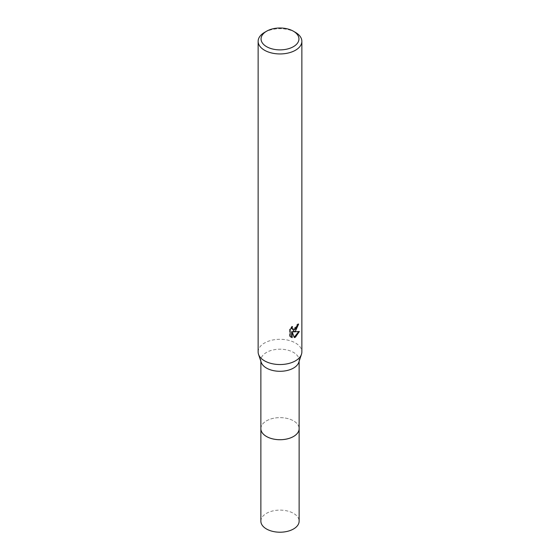 <?xml version="1.0" encoding="UTF-8"?>
<svg xmlns="http://www.w3.org/2000/svg" width="560" height="560" viewBox="0 0 560 560"><rect width="100%" height="100%" fill="white"/><g stroke="black" fill="none" stroke-linecap="round" stroke-linejoin="round"><path stroke-width="0.42" stroke-dasharray="2.8 2.1" d="M260.869 428.673A19.131 11.046 180 0 1 262.535 424.158A19.131 11.046 180 0 1 266.476 420.861A19.131 11.046 180 0 1 297.465 424.158A19.131 11.046 180 0 1 299.131 428.673M260.869 428.463A19.131 11.046 180 0 1 262.535 424.165A19.131 11.046 180 0 1 266.469 420.861A19.131 11.046 180 0 1 297.465 424.165A19.131 11.046 180 0 1 299.131 428.463M261.219 362.341A19.131 11.046 180 0 1 260.869 360.248A19.131 11.046 180 0 1 266.476 352.436A19.131 11.046 180 0 1 287.322 350.042A19.131 11.046 180 0 1 299.131 360.248A19.131 11.046 180 0 1 298.781 362.341M258.139 351.918A21.861 12.621 180 0 1 264.544 342.993A21.861 12.621 180 0 1 288.365 340.256A21.861 12.621 180 0 1 301.861 351.918M298.032 324.611L298.067 323.799A21.133 12.201 180 0 1 296.751 324.912L296.52 326.375L292.481 329.357M296.751 324.912L297.269 325.213M291.641 327.453L291.942 326.284L289.625 329.119L289.625 336.161L290.164 336.476M289.625 329.119L290.164 329.434M291.942 326.284L292.467 326.585M298.067 323.799L298.599 324.107M299.355 331.499L292.845 331.583M289.625 336.161L290.85 337.057M291.641 331.639L293.916 337.302L294.266 337.183M298.669 331.653L298.809 331.184M293.916 337.302L294.427 337.596M264.544 32.396A21.861 12.621 180 0 1 295.456 32.396M260.869 521.171A19.131 11.046 180 0 1 272.678 510.965A19.131 11.046 180 0 1 293.524 513.359A19.131 11.046 180 0 1 299.131 521.171M260.869 428.372A19.138 11.046 180 0 1 272.923 418.411A19.138 11.046 180 0 1 293.531 420.861A19.138 11.046 180 0 1 299.131 428.372M260.869 361.305L260.869 360.248M291.109 337.218L290.577 336.91M299.131 361.305L299.131 360.248"/><path stroke-width="0.84" d="M299.131 428.372A19.138 11.046 180 0 1 299.138 428.673A19.131 11.046 180 0 1 293.524 436.478A19.131 11.046 180 0 1 272.678 438.872A19.131 11.046 180 0 1 260.869 428.673A19.138 11.046 180 0 1 260.869 428.372M299.131 428.463A19.131 11.046 180 0 1 293.531 436.485A19.131 11.046 180 0 1 272.503 438.837A19.131 11.046 180 0 1 260.869 428.463M293.398 31.206L295.456 32.396A21.861 12.621 180 0 1 301.861 41.321L301.861 351.918A21.861 12.621 180 0 1 301.469 354.312L298.781 362.341A19.131 11.046 180 0 1 293.524 368.06A19.131 11.046 180 0 1 274.393 370.811A19.131 11.046 180 0 1 261.219 362.341L258.531 354.312A21.861 12.621 180 0 1 258.139 351.918L258.139 41.321A21.861 12.621 180 0 1 264.544 32.396L266.602 31.206A18.949 10.941 180 0 1 293.398 31.206A18.949 10.941 180 0 1 293.398 46.676A18.949 10.941 180 0 1 266.602 46.676A18.949 10.941 180 0 1 266.602 31.206L264.544 32.396M301.469 354.312A21.861 12.621 180 0 1 295.456 360.843A21.861 12.621 180 0 1 273.595 363.986A21.861 12.621 180 0 1 258.531 354.312M290.171 329.434L292.467 326.585L292.159 327.985L293.006 329.658L295.456 329.203L297.038 326.676L297.269 325.213A21.861 12.621 0 0 0 298.599 324.107L295.456 331.093L293.363 331.877L299.355 331.499L295.456 337.162L294.427 337.596L292.166 331.94L292.166 337.645L290.171 336.476M301.861 41.321A21.861 12.621 180 0 1 295.456 50.246A21.861 12.621 180 0 1 271.635 52.983A21.861 12.621 180 0 1 258.139 41.321M290.164 336.476L290.164 329.434M298.032 324.611L292.845 331.583L293.363 331.877M293.006 329.658L291.858 328.685L291.641 327.453M290.85 337.057L291.641 337.344L291.641 331.639L292.166 331.94M294.266 337.183L298.669 331.653M291.641 337.344L292.166 337.645M260.862 428.673A19.138 11.046 180 0 0 266.469 436.485A19.138 11.046 180 0 0 287.322 438.886A19.138 11.046 180 0 0 299.138 428.673L299.131 521.171A19.131 11.046 180 0 1 287.322 531.37A19.131 11.046 180 0 1 266.476 528.976A19.131 11.046 180 0 1 260.869 521.171L260.869 361.305M299.131 428.673L299.131 361.305"/></g></svg>
